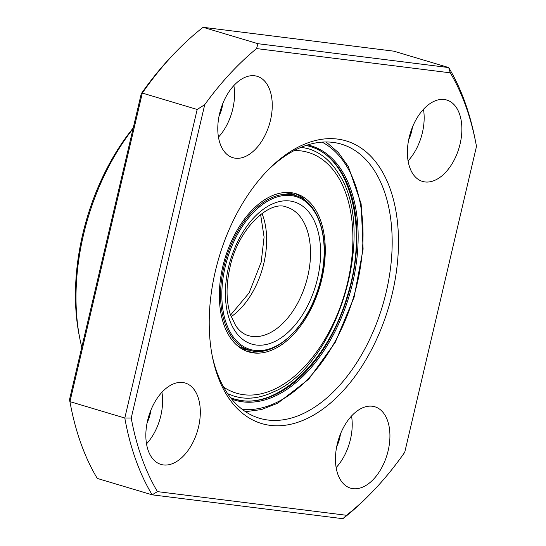<?xml version="1.0" encoding="UTF-8"?>
<svg xmlns="http://www.w3.org/2000/svg" width="546" height="546" viewBox="0 0 546 546"><rect width="100%" height="100%" fill="white"/><g stroke="black" fill="none" stroke-linecap="round" stroke-linejoin="round"><path stroke-width="0.82" d="M392.349 293.298A147.502 88.397 -73.4 0 1 299.099 421.846A147.502 88.397 -73.4 0 1 212.442 356.968A147.502 88.397 -73.4 0 1 215.363 271.15A147.502 88.397 -73.4 0 1 268.461 169.567A147.502 88.397 -73.4 0 1 370.086 155.521A147.502 88.397 -73.4 0 1 392.349 293.298M212.121 355.303A143.032 85.722 106.6 0 0 259.459 418.243A143.032 85.722 106.6 0 0 386.234 291.939A143.032 85.722 106.6 0 0 341.393 144.158A143.032 85.722 106.6 0 0 267.281 170.782M133.06 128.665A178.795 107.146 106.6 0 0 83.456 234.978A178.795 107.146 106.6 0 0 79.914 339.005L79.259 335.715A174.324 104.47 -73.4 0 1 82.712 234.289A174.324 104.47 -73.4 0 1 133.238 127.928M219.547 113.807A42.465 25.45 106.6 0 0 232.855 157.678A42.465 25.45 106.6 0 0 270.495 120.181A42.465 25.45 106.6 0 0 257.18 76.31A42.465 25.45 106.6 0 0 219.547 113.807M218.455 137.148A42.465 25.45 106.6 0 0 232.78 108.907A42.465 25.45 106.6 0 0 233.872 85.565M219.069 116.005A24.584 14.735 106.6 0 0 222.058 107.569A24.584 14.735 106.6 0 0 222.782 103.576M409.159 137.537A42.465 25.45 106.6 0 0 422.474 181.409A42.465 25.45 106.6 0 0 460.107 143.912A42.465 25.45 106.6 0 0 446.792 100.041A42.465 25.45 106.6 0 0 409.159 137.537M408.067 160.879A42.465 25.45 106.6 0 0 422.399 132.637A42.465 25.45 106.6 0 0 423.484 109.296M408.681 139.735A24.584 14.735 106.6 0 0 411.67 131.299A24.584 14.735 106.6 0 0 412.394 127.307M337.216 444.267A42.465 25.45 106.6 0 0 350.532 488.138A42.465 25.45 106.6 0 0 388.165 450.641A42.465 25.45 106.6 0 0 374.849 406.77A42.465 25.45 106.6 0 0 337.216 444.267M336.124 467.608A42.465 25.45 106.6 0 0 350.45 439.366A42.465 25.45 106.6 0 0 351.542 416.025M336.739 446.464A24.584 14.735 106.6 0 0 339.728 438.028A24.584 14.735 106.6 0 0 340.451 434.036M147.604 420.536A42.465 25.45 106.6 0 0 160.913 464.407A42.465 25.45 106.6 0 0 198.553 426.911A42.465 25.45 106.6 0 0 185.237 383.039A42.465 25.45 106.6 0 0 147.604 420.536M146.512 443.878A42.465 25.45 106.6 0 0 160.838 415.636A42.465 25.45 106.6 0 0 161.93 392.294M147.127 422.734A24.584 14.735 106.6 0 0 150.116 414.298A24.584 14.735 106.6 0 0 150.839 410.305M450.286 72.83L448.71 67.567L393.85 51.174L203.105 27.3L257.958 43.7L448.71 67.567A281.6 168.762 -73.4 0 1 474.945 138.5L475.6 141.789A277.129 166.08 106.6 0 0 450.286 72.83L256.565 48.58A281.6 168.762 106.6 0 0 204.73 104.668L131.224 418.045A277.129 166.08 106.6 0 0 157.425 491.618L346.505 515.281A277.129 166.08 106.6 0 0 370.352 493.877A277.129 166.08 106.6 0 0 404.743 452.272L476.487 146.403A277.129 166.08 106.6 0 0 475.6 141.789M370.352 493.877L367.997 496.266A281.6 168.762 -73.4 0 1 342.895 518.7L152.15 494.826L97.29 478.433A281.6 168.762 106.6 0 1 71.055 407.5A281.6 168.762 106.6 0 1 69.949 401.631L124.802 418.031L197.174 109.466L142.322 93.066L69.949 401.631L69.513 399.597L141.257 93.728A277.129 166.08 -73.4 0 1 175.648 52.123L178.003 49.734A281.6 168.762 106.6 0 0 142.322 93.066L141.257 93.728M157.425 491.618L152.15 494.826A281.6 168.762 -73.4 0 1 124.802 418.031L131.224 418.045M197.174 109.466L204.73 104.668M256.565 48.58L257.958 43.7M203.105 27.3A281.6 168.762 106.6 0 0 178.003 49.734M71.055 407.5L70.4 404.211A277.129 166.08 -73.4 0 1 69.513 399.597M79.914 339.005A178.795 107.146 106.6 0 0 81.784 347.297M342.895 518.7L346.505 515.281M294.233 193.236A82.555 49.474 -73.4 0 1 307.152 202.109M262.646 351.003A82.555 49.474 -73.4 0 1 248.949 351.726A82.555 49.474 -73.4 0 1 246.969 351.331M292.246 192.84A82.555 49.474 -73.4 0 1 295.959 193.694A82.555 49.474 -73.4 0 1 320.591 283.913A82.555 49.474 -73.4 0 1 252.382 352.75A82.555 49.474 -73.4 0 1 248.669 351.897A82.555 49.474 -73.4 0 1 224.037 261.677A82.555 49.474 -73.4 0 1 292.246 192.84M323.375 156.395A129.388 77.539 -73.4 0 1 338.813 174.078C377.607 231.531 337.681 365.076 273.73 391.81A129.388 77.539 -73.4 0 1 251.119 398.123M261.978 213.472A67.049 40.179 -73.4 0 1 263.855 263.274A67.049 40.179 -73.4 0 1 231.115 316.714M307.739 276.392A67.049 40.179 106.6 0 0 286.718 207.118C269.901 199.556 238.07 228.289 229.962 267.424C225.989 285.251 226.105 300.894 230.296 314.36L235.763 325.819C239.448 331.006 243.625 334.268 248.314 335.599A67.049 40.179 106.6 0 0 307.739 276.392M228.487 267.431A74.201 44.465 -73.4 0 1 289.892 200.989A74.201 44.465 -73.4 0 1 317.513 278.569A74.201 44.465 -73.4 0 1 256.108 345.011A74.201 44.465 -73.4 0 1 228.487 267.431M295.42 195.495A80.678 48.348 106.6 0 0 223.915 266.735A80.678 48.348 106.6 0 0 249.208 350.095C275.539 359.398 311.363 323.86 321.048 278.992C330.74 240.008 318.987 201.617 295.42 195.495L289.592 193.755A80.678 48.348 106.6 0 0 283.661 192.629M320.864 278.992A79.784 47.816 106.6 0 0 291.161 195.57A79.784 47.816 106.6 0 0 225.136 267.008A79.784 47.816 106.6 0 0 254.839 350.43A79.784 47.816 106.6 0 0 320.864 278.992M241.612 348.744A81.572 48.887 106.6 0 0 249.624 350.218M237.803 346.034A80.678 48.348 106.6 0 0 243.38 348.355L249.208 350.095M295.836 195.618A81.572 48.887 106.6 0 0 288.336 192.458M242.206 409.336A140.349 84.111 106.6 0 0 352.375 301.03A140.349 84.111 106.6 0 0 326.433 144.656A140.349 84.111 106.6 0 0 322.085 142.131M231.688 399.078A132.753 79.559 106.6 0 0 344.676 309.37A132.753 79.559 106.6 0 0 323.539 151.604A132.753 79.559 106.6 0 0 307.657 144.936M234.548 399.133L230.644 397.775A131.859 79.02 106.6 0 0 234.548 399.133A131.859 79.02 106.6 0 0 344.492 306.224A131.859 79.02 106.6 0 0 322.515 152.218A131.859 79.02 106.6 0 0 310.08 146.458L306.067 145.448M239.448 400.191A131.859 79.02 -73.4 0 1 234.036 398.976M294.294 150.525A125.621 75.287 -73.4 0 1 302.648 151.133A125.621 75.287 -73.4 0 1 346.997 285.053A125.621 75.287 -73.4 0 1 241.98 394.458A125.621 75.287 -73.4 0 1 223.587 387.073M260.606 214.51L264.087 237.073L261.179 262.182L249.037 292.997L230.542 315.09M245.495 411.684L261.452 409.568L277.621 403.289L308.708 379.204L335.224 342.397L354.101 297.242L363.104 249.14L361.138 203.815L348.368 166.619L338.302 152.498L326.119 141.974M301.344 147.222L308.285 148.724C320.591 152.464 330.767 160.913 338.813 174.078M233.517 398.826L239.551 400.211C279.197 408.155 328.788 359.916 347.229 296.219C368.809 228.89 350.785 156.798 309.05 146.151M273.73 391.81C261.991 397.386 250.744 399.303 239.987 397.57L234.289 396.253L227.668 393.7"/></g></svg>
